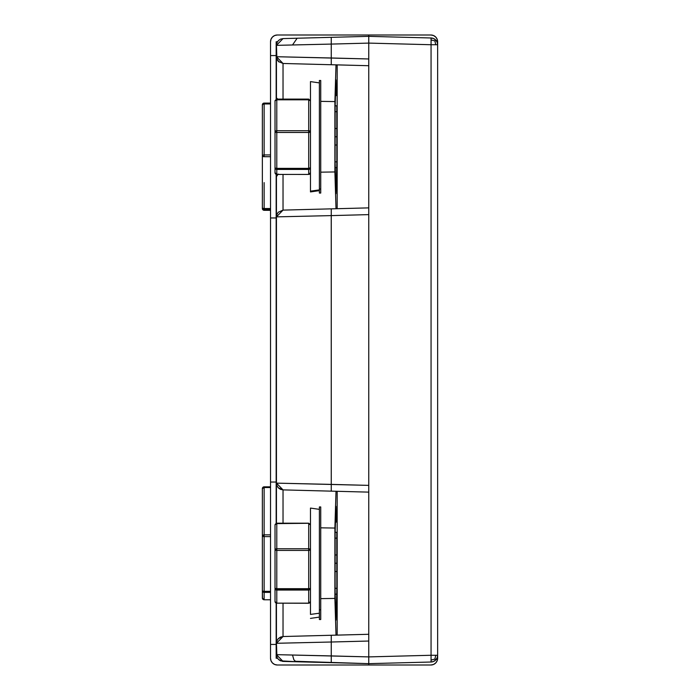 <?xml version="1.0" encoding="UTF-8"?>
<svg xmlns="http://www.w3.org/2000/svg" width="700" height="700" viewBox="0 0 700 700"><rect width="100%" height="100%" fill="white"/><g stroke="black" fill="none" stroke-linecap="round" stroke-linejoin="round"><path stroke-width="1.05" d="M435.662 36.977L433.466 35.516L430.885 35L368.76 35L430.885 35A6.755 6.755 0 0 1 437.64 41.755L437.64 44.73L437.124 39.165L435.662 36.977L437.124 39.165M437.64 658.245L437.124 660.835L437.64 655.27L437.64 658.245A6.755 6.755 0 0 1 430.885 665L368.76 665L430.885 665L433.466 664.484L430.885 665M276.168 658.245L276.168 603.155L276.168 658.245L277.48 658.245L276.168 658.245M276.168 523.303L276.168 174.317L276.168 523.303M276.168 99.216L276.168 41.755L277.48 41.755L276.168 41.755L276.168 99.216M331.249 64.724L368.76 65.712L368.76 35L368.76 36.347L331.257 37.336L331.257 64.733L283.027 63.473L283.027 99.103L283.027 63.473L276.447 56.717L276.929 59.229L278.355 61.425M435.662 663.023L437.124 660.835L435.662 663.023L433.466 664.484M331.249 635.276L368.76 634.288L368.76 665L277.287 665L368.76 665L368.76 663.653L295.444 661.281L293.851 659.776L292.512 655.025L331.257 655.918L331.257 635.267L283.027 636.528L283.027 603.269L283.027 636.528L276.447 643.282L276.929 640.771L278.32 638.61L283.027 636.528L280.586 637.053L278.364 638.566L276.911 640.832L276.447 643.282L276.929 640.771M278.32 61.39L283.027 63.473L276.447 56.717L276.447 99.138L276.447 56.717L368.76 58.966L368.76 43.102L431.06 44.73L431.06 37.984L368.769 36.347L368.76 43.102L331.257 44.083L368.76 43.102L431.06 44.73L431.06 655.27L437.64 655.27L437.141 657.808L435.724 659.977L434.919 659.085L435.724 655.27L437.64 655.27A6.755 6.755 0 0 1 435.724 659.977L433.589 661.456L431.06 662.016L431.13 660.039L434.919 659.085L435.724 659.977A6.755 6.755 0 0 1 431.06 662.016L368.76 663.653L331.257 662.664L331.257 655.918L331.257 662.664L283.027 661.404L276.447 654.649L292.512 655.025L293.851 659.776L295.444 661.281L297.159 661.771L280.49 660.844L278.364 659.365L276.946 657.204L276.447 643.282L331.257 642.014L276.447 643.282L276.447 603.234L276.447 654.649L368.76 656.898L431.06 655.27L431.06 662.016L368.769 663.653L368.76 656.898L331.257 655.918L331.257 635.267L368.76 634.288L337.172 635.11L337.172 491.304L368.76 492.126L283.027 489.886L280.586 489.361L278.364 487.847L276.911 485.581L276.447 483.131L276.447 523.224L276.447 483.131L331.257 484.391L331.257 491.146L331.231 214.428M277.287 665L274.697 664.484L272.51 663.023L271.04 660.835L270.533 658.245L270.533 644.429L276.168 644.429L270.533 644.429L270.533 482.037L276.168 482.037L270.533 482.037L270.533 41.755L271.04 39.165L272.51 36.977L274.697 35.516L277.287 35L368.76 35L277.287 35A6.755 6.755 0 0 0 270.533 41.755L270.533 55.571L276.168 55.571L270.533 55.571L270.533 217.963L276.168 217.963L270.533 217.963L270.533 658.245A6.755 6.755 0 0 0 277.287 665M335.09 145.023L336.849 145.023L335.09 145.023L335.142 136.771L335.09 161.857L336.849 161.857L336.534 176.12L336.787 167.702L335.151 167.702L336.787 167.702L336.849 161.857L335.09 161.857L335.09 145.023M336.849 136.771L335.142 136.771L335.125 106.907L335.974 79.844L336.385 95.629L335.974 79.844L335.151 105.831L336.787 105.831L336.849 161.857L336.849 111.685L335.09 111.685L336.849 111.685L336.787 105.831L335.151 105.831L335.142 136.771L336.849 136.771M335.09 571.489L336.849 571.489L335.09 571.489L335.142 563.229L335.09 588.315L336.849 588.315L336.534 602.586L336.787 594.169L335.151 594.169L335.09 571.489M336.849 563.229L335.142 563.229L335.125 533.374L335.974 506.31L336.385 522.095L335.974 506.31L335.151 532.298L336.787 532.298L336.849 588.315L336.787 594.169L335.151 594.169L335.09 588.315L336.849 588.315L336.849 538.142L335.09 538.142L336.849 538.142L336.787 532.298L335.151 532.298L335.142 563.229L336.849 563.229M320.731 172.165L334.898 171.955L334.898 101.579L320.731 101.369L334.898 101.579L336.009 64.855L334.898 101.579L334.898 171.955L320.731 172.165M336.009 491.269L334.898 528.045L334.898 598.421L320.731 598.631L334.898 598.421L336.009 635.145L334.898 598.421L334.898 528.045L320.731 527.835L334.898 528.045L336.009 491.269L337.172 491.304L337.172 635.11M276.929 485.634L276.447 483.131L283.027 489.886L278.32 487.804L276.929 485.634L276.447 483.131L276.447 176.636L278.206 174.011L276.447 176.636L276.447 174.396L276.447 216.869L331.257 215.609L276.447 216.869L283.027 210.114L276.447 216.869L276.447 483.131L368.76 485.38L368.76 492.126L283.027 489.886L283.027 523.197L283.027 489.886M336.009 208.731L334.898 171.955L336.009 208.731L368.76 207.874L331.257 208.854L331.257 215.609L368.76 214.62L368.76 207.874L283.027 210.114L283.027 174.431L283.027 210.114L278.32 212.196L276.929 214.366L276.447 216.843M276.885 98.289L278.206 99.522L276.885 98.289M276.929 214.366L276.447 216.869M368.76 485.38L368.76 641.034L331.257 642.014L368.76 641.034L368.76 214.62L368.76 485.38L331.257 484.391L331.257 215.609L368.76 214.62L368.76 58.966L331.257 57.986L331.257 44.083L276.447 45.351L276.929 59.229M431.06 37.984A6.755 6.755 0 0 1 435.724 40.023L433.589 38.544L431.06 37.984L431.13 39.961L434.919 40.915L435.724 40.023L434.919 40.915L435.724 44.73L434.919 40.915L431.13 39.961L431.06 44.73L437.64 44.73A6.755 6.755 0 0 0 431.06 37.984L368.76 36.347L297.159 38.229L292.512 44.975L331.257 44.083L331.257 37.336L297.159 38.229L292.512 44.975L276.447 45.351L283.027 38.596L276.447 45.351L276.447 56.717L331.257 57.986L331.257 64.733L368.76 65.712L337.172 64.89L337.172 208.696L337.172 64.89M331.257 208.854L283.027 210.114M283.027 63.473L331.257 64.733M283.027 636.528L331.257 635.267M297.159 38.229L283.027 38.596L297.159 38.229M282.459 661.36L278.39 659.391L276.911 657.116L276.447 654.684M431.06 662.016A6.755 6.755 0 0 0 437.64 655.27L437.64 44.73A6.755 6.755 0 0 0 435.724 40.023L437.141 42.192L437.64 44.73L431.06 44.73L431.06 655.27L435.724 655.27L434.919 659.085L431.13 660.039M368.76 214.62L368.76 58.966M431.06 655.27L368.76 656.898L368.76 641.034M276.447 45.351L276.946 42.796L278.364 40.635L280.49 39.156L283.027 38.596M437.64 655.27L437.64 44.73M336.455 602.796L335.939 619.929L335.151 594.169L335.974 620.156L336.507 602.499M336.849 554.977L335.09 554.977L336.849 554.977M335.912 192.789L335.09 161.857L335.912 192.789M336.455 176.339L335.974 193.69L336.507 176.032M336.849 128.511L335.09 128.511L336.849 128.511M275.021 601.501L275.021 601.501A1.776 1.671 0 0 0 276.789 603.164L276.789 590.048L308.7 590.048L310.467 588.376L308.7 590.048L308.7 588.691L276.789 588.691L276.789 590.048L275.021 588.376L276.789 589.523L308.7 589.523L276.789 589.523A1.776 1.146 180 0 1 275.021 588.376L276.789 588.691L276.789 590.048A1.776 1.671 180 0 1 275.021 588.376L275.021 524.965L276.789 523.294L275.021 524.965L275.021 550.113L276.789 548.756L276.789 550.428L275.021 550.113L275.021 601.501A1.776 1.671 0 0 0 276.789 603.164L275.021 601.501L275.021 588.376L276.789 588.691L276.789 550.428L275.021 550.113A1.776 1.356 0 0 1 276.789 548.756L276.789 523.617A1.776 1.356 180 0 0 275.021 524.965L276.789 523.197L308.7 523.197L310.467 524.965L308.7 523.617L308.7 548.756L276.789 548.756L276.789 550.428L308.7 550.428L308.7 548.756L310.467 550.113L308.7 550.428L308.7 588.691L310.467 588.376L308.7 589.523L308.7 588.691L276.789 588.691L276.789 550.428L308.7 550.428L308.7 548.756L276.789 548.756L276.789 523.617L308.7 523.294L276.789 523.197L308.7 523.197M276.789 603.164L308.7 603.269L276.789 603.164L276.789 590.048L308.7 590.048L308.7 603.164A1.776 1.671 0 0 0 310.467 601.501A1.776 1.671 0 0 1 308.7 603.164L276.789 603.164M308.7 523.294L310.467 524.965A1.776 1.671 180 0 1 310.467 524.965A1.776 1.356 180 0 0 308.7 523.617L308.7 548.756A1.776 1.356 0 0 1 310.467 550.113L308.7 550.428L308.7 588.691L310.467 588.376A1.776 1.671 180 0 1 308.7 590.048L308.7 603.164M310.467 614.407L319.384 613.209L310.467 614.407L310.467 508.077L310.467 614.407M310.467 509.023L310.467 512.059M320.731 506.949L320.731 619.509L320.731 609.822L319.384 609.822L319.384 619.517L319.384 506.949L319.384 609.822L320.731 609.822L320.731 506.949L319.384 506.949M310.467 100.774A1.776 1.759 180 0 1 310.467 100.879A1.776 1.076 180 0 0 308.7 99.803L308.7 99.12L310.467 100.879L308.7 99.803L308.7 130.716L276.789 130.716L276.789 99.803L308.7 99.803L308.7 130.716A1.776 1.076 0 0 1 310.467 131.784A1.776 0.682 180 0 1 308.7 132.466L308.7 130.716L310.467 131.784L308.7 132.466L308.7 168.367L276.789 168.367L276.789 132.466L308.7 132.466L308.7 130.716L276.789 130.716L276.789 132.466L308.7 132.466L308.7 168.367A1.776 0.682 0 0 0 310.467 167.685L308.7 169.094L308.7 168.367L310.467 167.685A1.776 1.759 180 0 1 308.7 169.435L310.467 167.685L308.7 169.435L308.7 168.367L276.789 168.367L276.789 169.435L275.021 167.685L276.789 169.094L308.7 169.094L276.789 169.094A1.776 1.409 180 0 1 275.021 167.685A1.776 0.682 0 0 0 276.789 168.367L276.789 169.435A1.776 1.759 180 0 1 275.021 167.685L275.021 100.879L276.789 99.12L276.789 99.803L275.021 100.879L275.021 131.784L276.789 130.716L276.789 132.466L275.021 131.784L275.021 172.664A1.776 1.759 0 0 0 276.789 174.423L276.789 169.435L308.7 169.435L308.7 174.423L276.789 174.431L276.789 169.435L308.7 169.435L308.7 174.423A1.776 1.759 0 0 0 310.467 172.664L310.467 172.664A1.776 1.759 0 0 1 308.7 174.423L276.789 174.423L275.021 172.664L275.021 167.685A1.776 0.682 0 0 0 276.789 168.367L276.789 132.466A1.776 0.682 180 0 1 275.021 131.784A1.776 1.076 0 0 1 276.789 130.716L276.789 99.803A1.776 1.076 180 0 0 275.021 100.879L276.789 99.103L276.789 99.803L308.7 99.803L308.7 99.103L276.789 99.12M275.021 172.664A1.776 1.759 0 0 0 276.789 174.423L308.7 174.431L310.467 172.664M319.384 81.428L319.384 82.897L310.467 81.611L310.467 191.161L319.384 189.893L310.467 191.161L310.467 81.638M310.467 191.896L310.467 191.161L310.467 191.923L319.384 190.636M320.731 193.043L320.731 189.035L319.384 189.035L319.384 193.051L320.731 193.051L320.731 80.491L319.384 80.483L319.384 189.035L319.384 80.491M320.731 81.428L320.731 84.499M319.384 193.043L319.384 189.035L320.731 189.035L320.731 80.483M262.36 495.985L262.36 488.609L264.136 487.532L264.136 486.832A1.776 1.759 0 0 0 262.36 488.609L262.36 535.929A1.776 0.691 0 0 0 264.136 536.611L264.136 534.852L262.36 535.929L262.36 590.625L263.454 592.253L264.136 592.384L264.136 591.316A1.776 0.691 180 0 1 262.36 590.625L262.5 598.413M262.36 488.609L264.136 486.832L270.533 486.832L264.136 486.85L264.136 534.852L270.533 534.852L264.136 534.852L264.136 591.316L270.533 591.316L264.136 591.316L264.136 599.76A1.776 1.759 180 0 1 262.36 598.001A1.776 1.759 0 0 0 264.136 599.76L264.136 592.384L270.533 592.384L264.136 592.384A1.776 1.759 180 0 1 262.36 590.625A1.776 0.691 0 0 0 264.136 591.316L264.136 536.611L270.533 536.611L264.136 536.611A1.776 0.691 180 0 1 262.36 535.929A1.776 1.067 0 0 1 264.136 534.852L264.136 487.532A1.776 1.067 180 0 0 262.36 488.609L262.36 598.001L264.136 599.778L270.533 599.778M264.136 487.532L270.533 487.532L264.136 487.532M262.36 105.726L262.5 104.519L264.136 103.95L264.136 103.093A1.776 1.776 0 0 0 262.36 104.86L262.36 207.664A1.776 0.866 0 0 0 264.136 208.53L270.533 208.53L264.136 208.53L264.136 210.306L262.885 209.781L262.36 208.53A1.776 1.776 0 0 0 264.136 210.298L264.136 208.53A1.776 0.866 180 0 1 262.36 207.664L262.885 208.915L264.136 209.44A1.776 1.776 180 0 1 262.36 207.664L262.36 208.53L264.136 210.306L270.533 210.306M262.36 104.86L264.136 103.093L270.533 103.093L264.136 103.093L264.136 154.928L270.533 154.928L264.136 154.928L264.136 156.695L264.136 154.928A1.776 0.91 180 0 0 262.36 155.829L263.454 156.634L270.533 156.695L264.136 156.695A1.776 0.866 180 0 1 262.36 155.829A1.776 0.91 0 0 1 264.136 154.928L264.136 103.95L270.533 103.95L264.136 103.95A1.776 0.91 180 0 0 262.36 104.86L262.36 208.53M264.136 209.44L270.533 209.44L264.136 209.44M264.136 182.612L264.136 208.53L264.136 182.612M278.014 487.463L279.422 488.731M276.701 58.564L279.055 62.046M308.7 603.269L310.467 601.501M310.467 508.077L319.384 509.364M310.467 618.389L319.384 617.102M320.731 619.517L319.384 619.517M276.789 99.103L308.7 99.103L310.467 100.879"/></g></svg>
